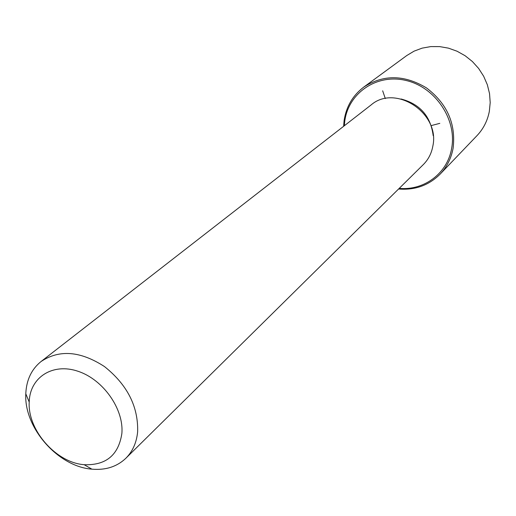 <?xml version="1.0" encoding="UTF-8"?>
<svg xmlns="http://www.w3.org/2000/svg" width="516" height="516" viewBox="0 0 516 516"><rect width="100%" height="100%" fill="white"/><g stroke="black" fill="none" stroke-linecap="round" stroke-linejoin="round"><path stroke-width="0.77" d="M401.042 98.982C419.966 104 430.679 116.223 433.182 135.637M41.035 361.542L371.03 105C395.346 83.689 440.264 113.185 432.853 146.067C431.524 153.381 428.338 159.56 423.294 164.604L125.852 458.26C116.913 466.728 105.587 470.36 91.867 469.154C58.031 466.683 23.826 427.674 25.8 393.811L25.832 392.96C26.619 379.583 31.689 369.108 41.035 361.542C59.288 349.326 80.431 351.003 104.464 366.56C127.278 384.762 138.34 406.498 137.643 431.769C136.585 442.612 132.657 451.442 125.852 458.26M29.244 401.338C30.186 377.215 52.78 362.638 78.032 371.281C103.303 379.557 124.124 409.304 121.847 433.653C118.48 455.189 105.915 465.535 84.147 464.69C56.076 462.704 27.516 430.138 29.212 402.048L29.244 401.338M344.32 125.762L344.791 120.944C348.545 92.803 377.054 73.285 406.247 80.535C435.51 87.346 457.092 119.725 451.648 148.324C447.501 173.395 424.036 190.733 399.223 188.372M343.611 126.317L344.133 120.363C346.294 106.502 352.828 95.415 363.735 87.107C383.407 74.356 404.318 74.62 426.468 87.901C447.178 103.703 456.06 123.827 453.1 148.273C451.203 158.386 446.862 167.016 440.083 174.176C428.79 185.386 414.954 190.327 398.578 189.004M363.735 87.107L406.763 55.547L414.084 51.148L422.159 48.13L430.757 46.595L439.626 46.601L448.488 48.156L457.073 51.232L465.122 55.734L472.385 61.527L478.629 68.441L483.66 76.252L487.336 84.734L489.536 93.602L490.2 102.6L489.323 111.45C487.472 120.854 483.363 128.916 476.997 135.637L440.083 174.176M431.26 125.594L439.819 123.343M385.31 98.569L382.666 90.81M84.147 464.69L91.867 469.154M29.212 402.048L25.8 393.811"/></g></svg>
